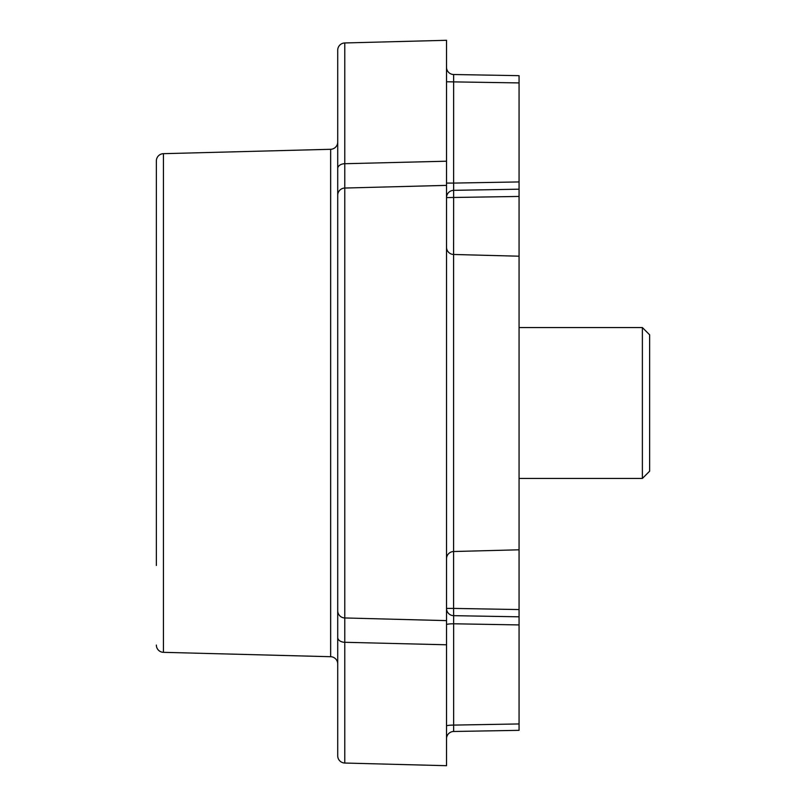 <?xml version="1.0" encoding="UTF-8"?>
<svg xmlns="http://www.w3.org/2000/svg" width="806" height="806" viewBox="0 0 806 806"><rect width="100%" height="100%" fill="white"/><g stroke="black" fill="none" stroke-linecap="round" stroke-linejoin="round"><path stroke-width="1.21" d="M156.364 160.928A7.254 7.254 0 0 1 163.427 153.674A7.254 7.254 0 0 0 156.364 160.928L156.364 565.449M519.064 549.803L519.064 256.197L453.587 254.474L453.587 608.409L519.064 609.558L519.064 549.803L453.587 551.526A7.254 7.254 0 0 0 446.524 558.77M519.064 256.197L519.064 196.442L446.524 197.591A7.254 7.254 0 0 1 453.647 190.337L453.587 254.474A7.254 7.254 0 0 1 446.524 247.23M156.364 645.072A7.254 7.254 0 0 0 163.427 652.326L330.651 656.709L330.651 149.291L163.427 153.674L163.427 652.326M337.714 142.047A7.254 7.254 0 0 1 330.651 149.291A7.254 7.254 0 0 0 337.714 142.047M446.524 765.7L344.777 763.04L446.524 765.7L446.524 40.3L344.777 42.96A7.254 7.254 0 0 0 337.714 50.214L337.714 312.325M337.714 493.675L337.714 663.953A7.254 7.254 0 0 0 330.651 656.709M446.524 185.38L344.777 188.04L446.524 185.38L344.777 188.04L344.777 163.719L344.777 188.04A7.254 7.254 0 0 0 337.714 195.294L337.714 755.786A7.254 7.254 0 0 0 344.777 763.04A7.254 7.254 0 0 1 337.714 755.786M337.714 610.706A7.254 7.254 0 0 0 344.777 617.96L344.777 642.281L344.777 617.96L446.524 620.62L344.777 617.96L446.524 620.62L344.777 617.96L344.777 188.04M337.714 168.545A7.254 4.826 180 0 1 344.777 163.719L446.524 161.21M446.524 40.3L344.777 42.96L344.777 163.719M446.524 644.79L344.777 642.281A7.254 4.826 180 0 1 337.714 637.455M446.524 738.739A7.254 7.254 0 0 1 453.647 731.485L519.064 730.337L519.064 616.812L453.647 615.663L453.587 608.409L446.524 608.409A7.254 7.254 0 0 0 453.647 615.663L453.647 623.784A7.254 0.866 -0 0 0 446.524 624.65M446.524 183.083L453.647 183.083L453.647 190.337L519.064 189.188L453.647 190.337L519.064 189.188L519.064 75.663L453.647 74.515L453.627 184.745M446.524 81.769L519.064 82.917M446.524 67.261A7.254 7.254 0 0 0 453.647 74.515M446.524 725.954A7.254 0.866 180 0 1 453.647 725.098L453.647 731.485L519.064 730.337M519.064 196.442L519.064 189.188L453.647 190.337M519.064 609.558L519.064 616.812L453.647 615.663M519.064 478.442L642.382 478.442L642.382 327.558L519.064 327.558M642.382 478.442L649.636 471.188L649.636 334.812L642.382 327.558M344.777 763.04L344.777 642.281M519.064 624.922L453.647 623.784L453.647 725.098L519.064 723.949M519.064 181.934L453.647 183.083"/></g></svg>
